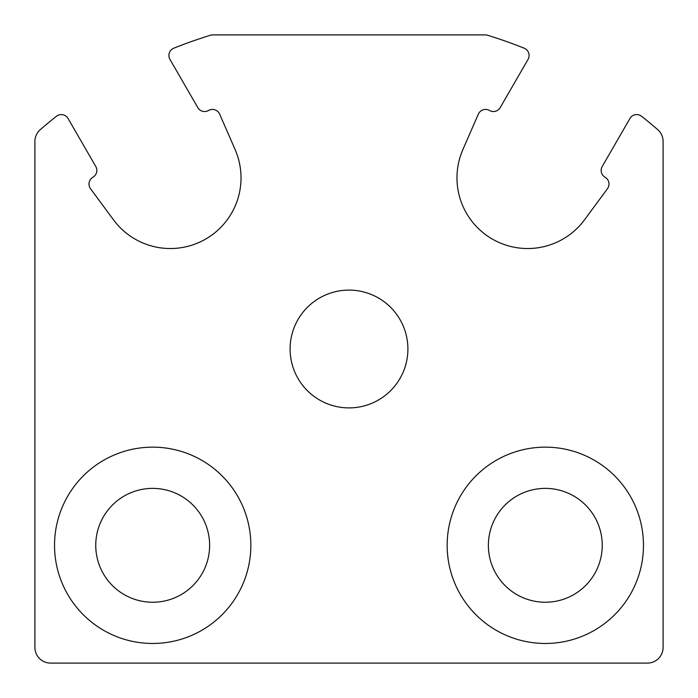 <?xml version="1.0" encoding="UTF-8"?>
<svg xmlns="http://www.w3.org/2000/svg" width="698" height="698" viewBox="0 0 698 698"><rect width="100%" height="100%" fill="white"/><g stroke="black" fill="none" stroke-linecap="round" stroke-linejoin="round"><path stroke-width="1.05" d="M40.318 129.619A15.705 15.705 0 0 0 34.9 141.485L34.9 647.395A15.705 15.705 0 0 0 50.605 663.1L647.395 663.1A15.705 15.705 0 0 0 663.1 647.395L663.1 141.485A15.705 15.705 0 0 0 657.682 129.619A471.15 471.15 0 0 0 641.593 116.278A7.853 7.853 0 0 0 629.919 118.512L602.208 166.508A7.853 7.853 0 0 0 605.079 177.231A7.853 7.853 0 0 1 607.469 188.696L584.523 219.809A70.672 70.672 0 0 1 462.879 149.581L478.348 114.14A7.853 7.853 0 0 1 489.473 110.485A7.853 7.853 0 0 0 500.196 107.614L528.037 59.4A7.853 7.853 0 0 0 524.154 48.179A471.15 471.15 0 0 0 486.419 34.9L211.581 34.9A471.15 471.15 0 0 0 173.846 48.179A7.853 7.853 0 0 0 169.963 59.4L197.804 107.614A7.853 7.853 0 0 0 208.528 110.485A7.853 7.853 0 0 1 219.652 114.14L235.121 149.581A70.672 70.672 0 0 1 113.477 219.809L90.531 188.696A7.853 7.853 0 0 1 92.921 177.231A7.853 7.853 0 0 0 95.792 166.508L68.081 118.512A7.853 7.853 0 0 0 56.407 116.278A471.15 471.15 0 0 0 40.318 129.619M447.156 545.312A98.156 98.156 0 0 1 594.391 460.305A98.156 98.156 0 0 1 594.391 630.32A98.156 98.156 0 0 1 447.156 545.312M54.531 545.312A98.156 98.156 0 0 1 201.766 460.305A98.156 98.156 0 0 1 201.766 630.32A98.156 98.156 0 0 1 54.531 545.312M95.757 545.312A56.931 56.931 0 0 1 181.157 496.008A56.931 56.931 0 0 1 181.157 594.617A56.931 56.931 0 0 1 95.757 545.312M488.382 545.312A56.931 56.931 0 0 1 573.773 496.008A56.931 56.931 0 0 1 573.773 594.617A56.931 56.931 0 0 1 488.382 545.312M290.106 349A58.894 58.894 0 0 1 378.447 297.994A58.894 58.894 0 0 1 378.447 400.006A58.894 58.894 0 0 1 290.106 349"/></g></svg>
